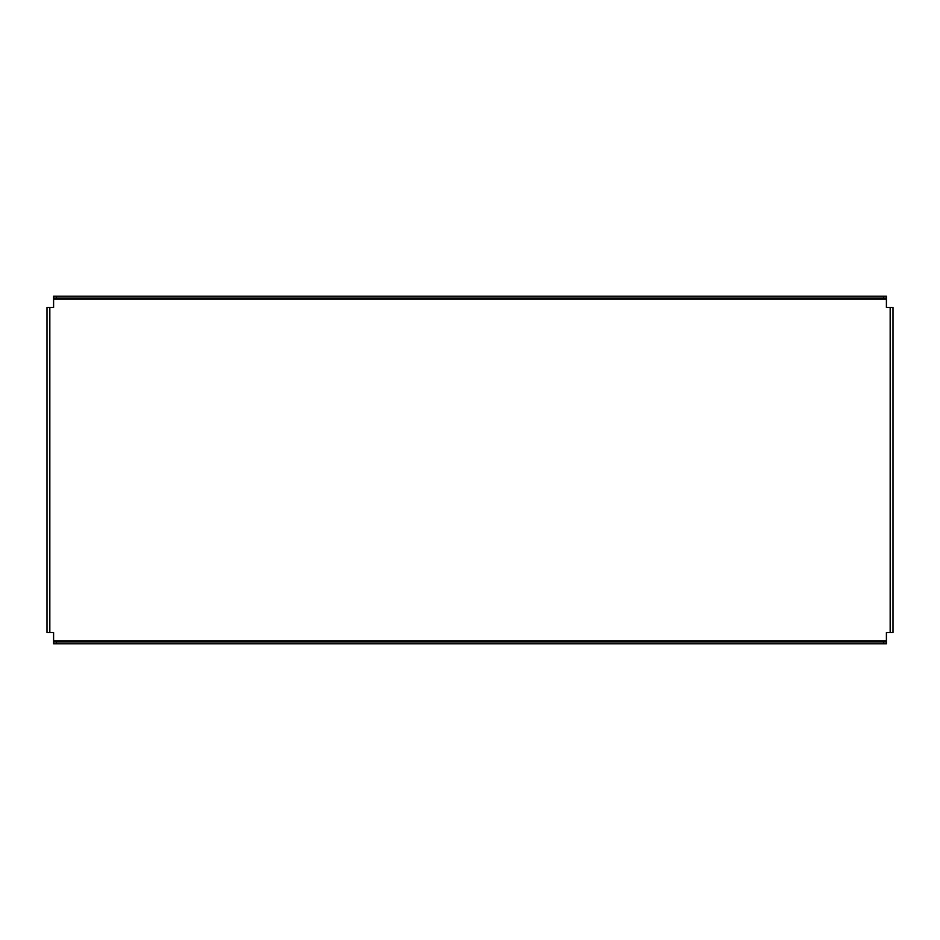 <?xml version="1.0" encoding="UTF-8"?>
<svg xmlns="http://www.w3.org/2000/svg" width="940" height="940" viewBox="0 0 940 940"><rect width="100%" height="100%" fill="white"/><g stroke="black" fill="none" stroke-linecap="round" stroke-linejoin="round"><path stroke-width="1.41" d="M893 626.393L893 619.789M893 614.607L893 608.016M893 331.985L893 325.393M893 320.211L893 313.607M49.832 307.486L49.832 632.514L47 632.514L47 307.486L53.592 307.486L53.592 299.014L886.408 299.014L886.408 298.062L883.577 298.062L883.577 296.182L886.408 296.182L886.408 298.062M49.832 632.514L53.592 632.514L53.592 643.818L53.592 641.938L56.424 641.938L56.424 643.818L53.592 643.818M886.408 641.938L886.408 643.818L883.577 643.818L883.577 641.938L886.408 641.938L886.408 632.514L890.168 632.514L890.168 307.486L886.408 307.486L886.408 299.014M53.592 296.182L56.424 296.182L56.424 298.062L53.592 298.062L53.592 296.182L53.592 299.014M56.424 296.182L883.577 296.182M56.424 298.062L883.577 298.062M883.577 643.818L56.424 643.818M883.577 641.938L56.424 641.938M890.168 307.486L893 307.486L893 632.514L890.168 632.514M893 310.318L893 307.486M893 632.514L893 629.683M47 307.486L47 310.318M886.408 640.986L53.592 640.986"/></g></svg>
